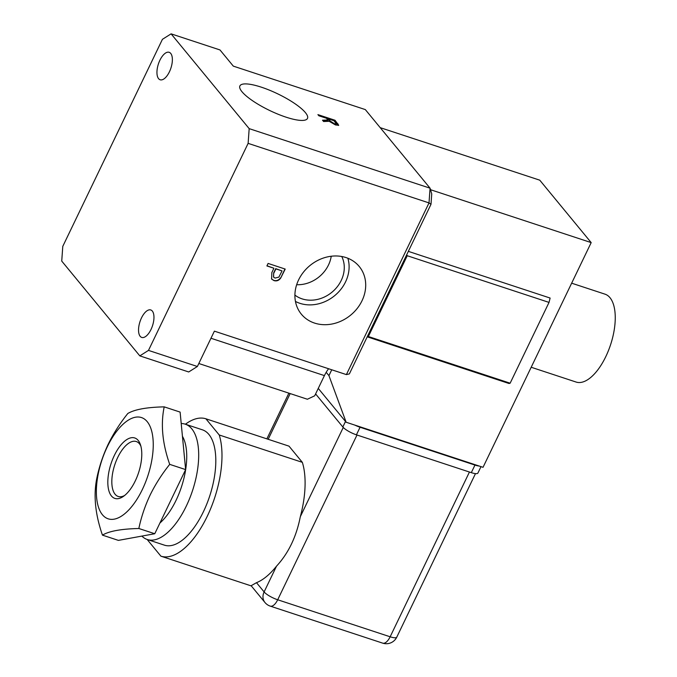 <?xml version="1.0" encoding="UTF-8"?>
<svg xmlns="http://www.w3.org/2000/svg" width="677" height="677" viewBox="0 0 677 677"><rect width="100%" height="100%" fill="white"/><g stroke="black" fill="none" stroke-linecap="round" stroke-linejoin="round"><path stroke-width="1.02" d="M261.339 87.172A37.497 9.241 25.7 0 0 239.87 85.971A37.497 9.241 25.7 0 0 286.041 117.163A37.497 9.241 25.7 0 0 307.451 118.492A37.497 9.241 25.7 0 0 261.339 87.172M346.065 257.59A37.497 32.073 140.5 0 0 304.041 271.443A37.497 32.073 140.5 0 0 300.351 312.876A37.497 32.073 140.5 0 0 314.551 323.081A37.497 32.073 140.5 0 0 357.761 307.73A37.497 32.073 140.5 0 0 358.158 265.257A37.497 32.073 140.5 0 0 346.065 257.59M295.451 301.434A36.05 30.837 140.5 0 0 299.919 303.33A36.05 30.837 140.5 0 0 336.748 293.826A36.05 30.837 140.5 0 0 347.868 258.25M294.91 295.096A30.939 26.462 140.5 0 0 302.069 298.862A30.939 26.462 140.5 0 0 335.284 289.087A30.939 26.462 140.5 0 0 341.758 256.507M159.899 60.253A14.454 6.584 108.2 0 1 169.174 52.307A14.454 6.584 108.2 0 1 169.419 71.813A14.454 6.584 108.2 0 1 160.136 79.768A14.454 6.584 108.2 0 1 159.899 60.253M141.493 317.911A14.454 6.584 108.2 0 1 150.776 309.964A14.454 6.584 108.2 0 1 151.013 329.471A14.454 6.584 108.2 0 1 141.738 337.425A14.454 6.584 108.2 0 1 141.493 317.911M162.421 39.325L62.783 246.36L61.734 261.085L139.817 355.874L148.483 350.398L248.129 143.363L249.178 128.638L171.095 33.85L162.421 39.325M249.178 128.638L430.064 188.189L431.74 193.893L430.995 204.302L349.374 373.899L346.387 374.601L214.389 331.146L197.379 366.494L188.705 371.969L139.817 355.874M346.387 374.601L429.015 202.914L248.129 143.363M148.483 350.398L197.379 366.494M266.899 265.934L268.1 263.438L285.212 269.074L280.659 278.129C278.848 280.557 276.622 281.378 273.965 280.591L271.595 279.059L271.832 272.569L273.914 268.244L266.899 265.934M430.995 204.302L429.015 202.914L430.064 188.189L365.318 109.589L233.311 66.126L219.983 49.946L171.095 33.85M318.85 115.767L317.911 114.625L335.022 120.261L338.712 125.27L335.53 124.966L329.166 121.301L323.581 121.513L322.506 120.201L327.871 119.998L326.526 118.289L318.85 115.767M327.634 120.726L327.871 119.998M198.818 363.507L307.375 399.244L314.695 395.8L324.418 375.608A23.128 10.536 108.2 0 1 328.59 368.745M296.67 284.712A30.939 26.462 140.5 0 0 331.231 256.245M318.571 115.428L334.776 120.76L335.022 120.261M334.776 120.76L338.449 125.448M322.954 120.751L325.045 120.887L325.29 120.388M325.045 120.887L327.634 120.506M328.497 118.94L328.26 119.448L330.046 121.615L334.303 124.306L336.097 124.458L336.342 123.95L333.989 120.751L328.497 118.94L330.283 121.107L334.54 123.806L336.342 123.95M334.303 124.306L334.54 123.806M330.046 121.615L330.283 121.107M284.949 268.989L280.659 278.129M280.473 277.9C278.662 280.32 276.428 281.141 273.77 280.363L273.965 280.591M273.77 280.363L271.502 278.941M266.966 265.782L273.914 268.244M273.652 272.924L273.601 277.138L275.099 278.078L278.873 277.121L282.038 270.91L275.7 268.659L273.652 272.924L273.516 277.02M282.038 270.91L275.894 268.887L273.838 273.153M114.328 455.477A31.802 14.488 108.2 0 1 140.393 444.561A31.802 14.488 108.2 0 1 135.282 480.907A31.802 14.488 108.2 0 1 123.307 496.461A31.802 14.488 108.2 0 1 108.523 489.344A31.802 14.488 108.2 0 1 114.328 455.477M140.875 446.143A28.908 13.176 -71.8 0 0 136.289 441.531A28.908 13.176 -71.8 0 0 117.73 457.44A28.908 13.176 -71.8 0 0 118.213 496.461A28.908 13.176 -71.8 0 0 124.636 495.471M142.356 489.496A53.288 24.279 108.2 0 1 102.405 514.723A53.288 24.279 108.2 0 1 107.254 446.888A53.288 24.279 108.2 0 1 147.205 421.653A53.288 24.279 108.2 0 1 142.356 489.496M108.218 444.197C103.09 455.096 99.333 466.241 96.946 477.632C93.291 494.853 95.127 514.021 102.455 535.135C109.014 531.14 121.141 528.923 138.844 528.5C141.231 517.101 144.996 505.956 150.116 495.056C155.397 484.309 161.93 474.078 169.707 464.363L185.633 469.601L180.116 412.098L164.198 406.86C146.681 407.249 134.554 409.467 127.809 413.495C120.032 423.21 113.499 433.449 108.218 444.197M159.924 523.016A52.044 23.712 -71.8 0 0 176.096 500.244A52.044 23.712 -71.8 0 0 182.443 436.31M141.874 536.091A60.71 27.664 -71.8 0 0 147.307 539.518A60.71 27.664 -71.8 0 0 186.285 506.125A60.71 27.664 -71.8 0 0 185.278 424.183A60.71 27.664 -71.8 0 0 181.216 423.531M147.307 539.518L164.418 545.154A60.71 27.664 -71.8 0 0 203.396 511.761A60.71 27.664 -71.8 0 0 202.389 429.81L185.278 424.183M276.512 566.167A72.278 32.936 108.2 0 1 256.49 582.677L264.115 591.926L276.512 566.167C288.461 553.219 296.399 536.726 300.317 516.695A72.278 32.936 108.2 0 0 302.34 462.34L289.011 446.151L205.901 418.792A72.278 32.936 -71.8 0 0 185.413 424.225M571.65 283.181L605.035 294.173A46.256 21.08 108.2 0 1 605.805 356.601A46.256 21.08 108.2 0 1 576.102 382.048L531.191 367.256M102.455 535.135L118.382 540.381L154.762 533.738L185.633 469.601M138.844 528.5L154.762 533.738M169.707 464.363C162.412 443.537 160.567 424.369 164.198 406.86M147.442 539.561A72.278 32.936 -71.8 0 0 147.569 539.984L160.906 556.172A72.278 32.936 -71.8 0 0 207.204 516.382A72.278 32.936 -71.8 0 0 219.23 434.981L205.901 418.792M356.991 435.015L277.697 599.771A11.568 2.852 -154.3 0 1 264.115 591.926A11.568 9.893 -39.5 0 0 264.961 602.496L251.133 585.715L256.49 582.677M481 466.639L477.92 473.037A11.568 2.852 -154.3 0 1 471.31 472.648L356.424 434.82A11.568 2.852 -154.3 0 1 342.833 426.975L315.6 393.921M380.195 127.648L539.764 180.175L591.182 242.603L483.039 467.308L346.15 422.245L318.258 388.395M591.182 242.603L430.513 189.704M367.222 336.816L508.994 383.495L510.145 383.199L549.03 302.407L407.249 255.728L368.364 336.52L510.145 383.199M549.03 302.407L550.113 298.049L408.341 251.37M331.747 369.786L328.937 375.633L346.15 422.245M328.937 375.633L326.187 372.291M367.459 336.334L368.364 336.52M406.699 254.789L407.249 255.728M479.214 466.055A11.568 2.852 -154.3 0 1 474.958 465.074L360.062 427.246A11.568 2.852 -154.3 0 1 354.858 425.114M251.319 585.935L160.906 556.172M302.34 462.34L219.23 434.981M210.97 338.255L324.418 375.608M337.671 124.272L337.916 123.764M471.31 472.648L474.958 465.074M356.424 434.82L360.062 427.246M342.833 426.975L345.498 421.449M382.717 643.15A11.568 11.568 0 0 0 396.756 637.184A11.568 2.852 -154.3 0 1 390.147 636.786A11.568 5.272 -71.8 0 1 382.717 643.15L270.275 606.135A11.568 5.272 -71.8 0 0 277.697 599.771L390.147 636.786L469.44 472.03M300.317 516.695L343.264 427.458M290.179 393.582L268.177 439.297M396.756 637.184L475.474 473.621M266.873 438.865L288.876 393.151M264.961 602.496A11.568 11.568 0 0 0 270.275 606.135"/></g></svg>
